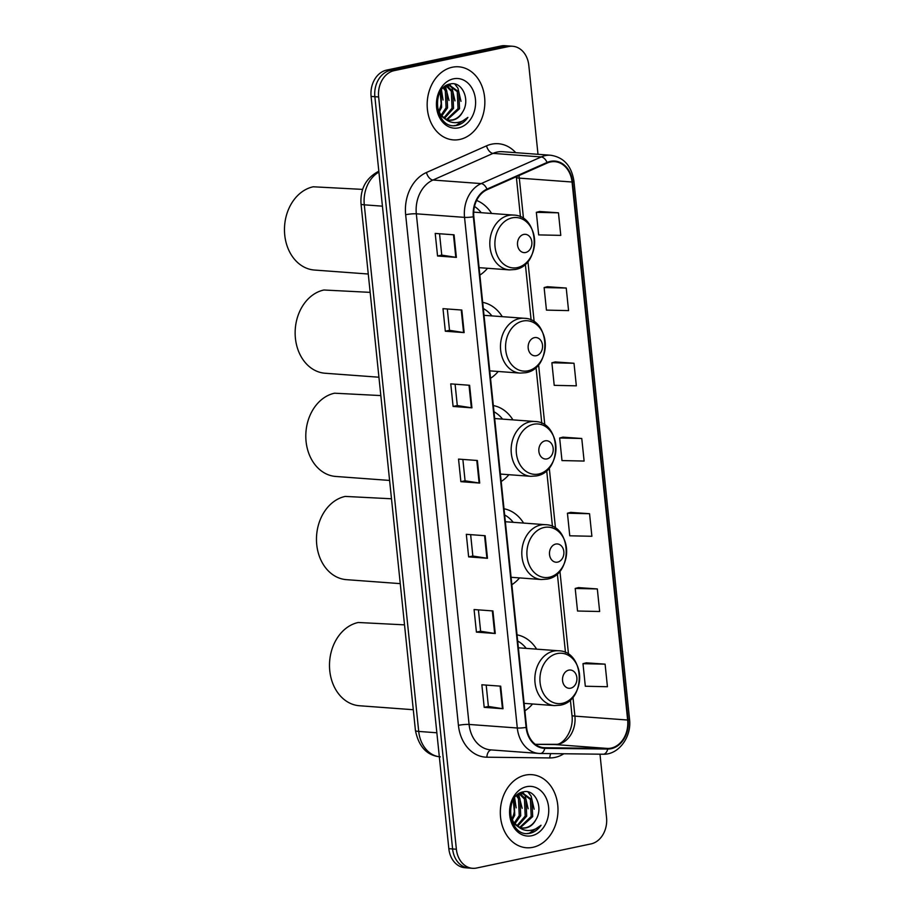 <?xml version="1.0" encoding="UTF-8"?>
<svg xmlns="http://www.w3.org/2000/svg" width="914" height="914" viewBox="0 0 914 914"><rect width="100%" height="100%" fill="white"/><g stroke="black" fill="none" stroke-linecap="round" stroke-linejoin="round"><path stroke-width="1.37" d="M524.887 710.795A40.467 31.796 94.2 0 0 532.576 703.974M536.632 649.157A40.467 31.796 94.2 0 0 517.038 634.853M501.192 481.507A40.467 31.796 94.2 0 0 508.892 474.697M512.937 419.88A40.467 31.796 94.2 0 0 493.343 405.565M511.851 584.72A40.467 31.796 94.2 0 0 519.552 577.899M523.596 523.082A40.467 31.796 94.2 0 0 504.002 508.778M490.521 378.305A40.467 31.796 94.2 0 0 498.221 371.484M502.266 316.667A40.467 31.796 94.2 0 0 482.672 302.363M479.861 275.091A40.467 31.796 94.2 0 0 487.55 268.282M491.606 213.453A40.467 31.796 94.2 0 0 476.605 200.463M538.003 154.306L528.806 65.328A22.907 17.994 94.2 0 0 512.617 46.26L505.076 45.7A22.907 17.994 94.2 0 0 501.055 45.974L386.645 70.092A22.907 17.994 94.2 0 0 371.095 96.427L448.831 848.672A22.907 17.994 94.2 0 0 465.02 867.74L468.791 868.026A22.907 17.994 94.2 0 1 452.601 848.946A22.907 17.994 94.2 0 0 468.791 868.026L472.561 868.3A22.907 17.994 94.2 0 0 476.582 868.026L590.992 843.908A22.907 17.994 94.2 0 0 606.542 817.573L599.984 754.187M512.617 46.26A22.907 17.994 94.2 0 0 508.595 46.534L394.174 70.641L390.415 70.367A22.907 17.994 94.2 0 0 374.866 96.701L452.601 848.946L374.866 96.701A22.907 17.994 94.2 0 1 390.415 70.367L504.825 46.248L390.415 70.367L386.645 70.092M508.847 45.974A22.907 17.994 94.2 0 0 504.825 46.248A22.907 17.994 94.2 0 1 508.847 45.974M452.281 67.236A36.64 28.802 94.2 0 0 427.169 105.316A36.64 28.802 94.2 0 0 453.31 139.888A36.64 28.802 94.2 0 0 459.742 139.454A36.64 28.802 94.2 0 0 484.854 101.385A36.64 28.802 94.2 0 0 458.714 66.802A36.64 28.802 94.2 0 0 452.281 67.236A36.64 28.802 94.2 0 0 427.169 105.316A36.64 28.802 94.2 0 0 453.31 139.888A36.64 28.802 94.2 0 0 459.742 139.454A36.64 28.802 94.2 0 0 484.854 101.385A36.64 28.802 94.2 0 0 458.714 66.802A36.64 28.802 94.2 0 0 452.281 67.236M525.424 775.106A36.64 28.802 94.2 0 0 500.324 813.174A36.64 28.802 94.2 0 0 526.464 847.758A36.64 28.802 94.2 0 0 532.896 847.312A36.64 28.802 94.2 0 0 557.997 809.244A36.64 28.802 94.2 0 0 531.857 774.661A36.64 28.802 94.2 0 0 525.424 775.106A36.64 28.802 94.2 0 0 500.324 813.174A36.64 28.802 94.2 0 0 526.464 847.758A36.64 28.802 94.2 0 0 532.896 847.312A36.64 28.802 94.2 0 0 557.997 809.244A36.64 28.802 94.2 0 0 531.857 774.661A36.64 28.802 94.2 0 0 525.424 775.106M550.491 161.961A24.427 19.194 -85.8 0 1 554.775 161.675A24.427 19.194 -85.8 0 1 572.05 182.012L627.644 720.026A24.427 19.194 -85.8 0 1 607.719 748.452L544.801 747.721A24.427 19.194 -85.8 0 1 543.864 747.675A24.427 19.194 -85.8 0 1 526.59 727.338L473.829 216.709A24.427 19.194 -85.8 0 1 487.128 189.678L547.223 163.023A24.427 19.194 -85.8 0 1 550.491 161.961M550.434 161.367A25.044 19.674 94.2 0 0 547.075 162.452L486.991 189.107A25.044 19.674 94.2 0 0 473.349 216.801L526.121 727.43A25.044 19.674 94.2 0 0 544.778 748.326L607.696 749.057A25.044 19.674 94.2 0 0 628.124 719.924L572.53 181.92A25.044 19.674 94.2 0 0 550.434 161.367M605.102 664.158L582.983 663.678L585.314 686.243L607.433 686.734L605.102 664.158L586.274 662.833M597.322 588.936L575.203 588.456L577.534 611.02L599.653 611.5L597.322 588.936L578.493 587.611M589.553 513.714L567.434 513.222L569.765 535.798L591.884 536.278L589.553 513.714L570.724 512.377M558.454 212.813L536.335 212.334L538.666 234.898L560.785 235.378L558.454 212.813L539.626 211.488M566.234 288.036L544.116 287.556L546.446 310.12L568.565 310.611L566.234 288.036L547.406 286.71M574.003 363.258L551.885 362.778L554.215 385.342L576.334 385.834L574.003 363.258L555.175 361.933M581.772 438.492L559.654 438L561.984 460.576L584.115 461.056L581.772 438.492L562.955 437.155M394.174 70.641A22.907 17.994 94.2 0 0 378.636 96.975L456.372 849.232A22.907 17.994 94.2 0 0 472.561 868.3M495.251 633.505L476.423 632.122L474.08 609.547L492.92 610.94L495.251 633.505A6.112 0.834 -5.9 0 1 494.668 633.448L492.338 610.895M503.02 708.738L484.192 707.345L481.861 684.78L500.689 686.163L503.02 708.738A6.112 0.834 -5.9 0 1 502.449 708.67L500.118 686.128M471.932 407.838L453.093 406.444L450.762 383.88L469.602 385.274L471.932 407.838A6.112 0.834 -5.9 0 1 471.35 407.77L469.019 385.228M464.152 332.616L445.324 331.222L442.993 308.658L461.821 310.04L464.152 332.616A6.112 0.834 -5.9 0 1 463.581 332.547L461.25 310.006M456.383 257.382L437.555 256L435.213 233.424L454.052 234.818L456.383 257.382A6.112 0.834 -5.9 0 1 455.8 257.325L453.47 234.772M487.482 558.283L468.642 556.889L466.311 534.324L485.151 535.718L487.482 558.283A6.112 0.834 -5.9 0 1 486.899 558.226L484.569 535.673M479.701 483.06L460.873 481.667L458.542 459.102L477.371 460.496L479.701 483.06A6.112 0.834 -5.9 0 1 479.119 482.992L476.788 460.45M460.873 481.667L465.066 480.787M462.861 459.422L465.077 480.81L479.119 482.992M468.642 556.889L472.846 556.009M470.641 534.644L472.846 556.032L486.899 558.226M437.555 256L441.748 255.109L455.8 257.325M445.324 331.222L449.528 330.331L463.581 332.547M453.093 406.444L457.297 405.565L471.35 407.77M484.192 707.345L488.396 706.453L502.449 708.67M476.423 632.122L480.615 631.231M478.41 609.866L480.627 631.266L494.668 633.448M559.654 438L563.127 437.109M551.885 362.778L555.358 361.887M544.116 287.556L547.589 286.665M536.335 212.334L539.808 211.442M567.434 513.222L570.907 512.331M575.203 588.456L578.676 587.565M582.983 663.678L586.457 662.787M457.297 405.588L455.092 384.2M449.528 330.365L447.312 308.978M441.759 255.132L439.543 233.744M488.396 706.488L486.191 685.1M443.976 87.196L450.054 85.596L458.771 91.788L459.536 108.72L447.392 119.677M462.633 111.999C470.699 99.763 461.947 81.209 450.693 83.905C430.368 86.419 434.836 129.148 455.812 125.595L456.829 125.412C461.239 124.418 464.929 121.745 467.899 117.392C464.026 120.888 459.696 122.647 454.909 122.659C450.831 122.579 447.197 120.968 443.998 117.849A17.263 13.561 94.2 0 0 450.031 120.214A17.263 13.561 94.2 0 0 453.058 120.008A17.263 13.561 94.2 0 0 462.633 111.999C459.936 116.409 456.474 119.06 452.236 119.94L449.539 120.157M443.998 117.849L440.194 113.942L437.258 107.109M445.872 119.483L439.348 114.718M440.948 90.68L441.599 107.395L439.074 112.079M438.617 111.131A17.263 13.561 94.2 0 0 441.154 103.568L440.137 92.006M443.907 87.253L446.82 90.909L447.574 107.841L441.782 115.929M443.21 87.915L445.324 90.794L446.078 107.726L441.096 115.141M447.015 85.87L452.796 91.354L453.55 108.286L444.592 118.283M446.249 86.099L451.299 91.24L452.064 108.172L443.896 117.792M446.078 85.642L450.054 85.596M449.3 85.573L457.274 91.686L458.04 108.617L446.683 119.414M453.481 78.821A24.895 19.56 94.2 0 0 436.584 107.441A24.895 19.56 94.2 0 0 458.542 127.869A24.895 19.56 94.2 0 0 475.44 99.249A24.895 19.56 94.2 0 0 453.481 78.821M467.899 117.392L456.132 125.367L454.098 125.629M454.761 84.008L457.948 88.155L460.976 101.34M449.38 84.191L450.613 85.665M450.831 85.95L451.962 87.71L455.001 100.894M445.461 86.407L449.014 100.46M441.462 89.949L443.039 100.014M525.619 252.493A9.163 7.198 94.2 0 0 531.845 241.959A9.163 7.198 94.2 0 0 523.756 234.43A9.163 7.198 94.2 0 0 517.541 244.963A9.163 7.198 94.2 0 0 525.619 252.493M481.221 212.688A36.263 28.494 94.2 0 0 474.492 206.438M362.618 189.392L313.239 186.787A41.987 32.995 94.2 0 0 284.471 230.419A41.987 32.995 94.2 0 0 314.427 270.041L368.273 274.017M536.289 355.695A9.163 7.198 94.2 0 0 542.505 345.161A9.163 7.198 94.2 0 0 534.427 337.643A9.163 7.198 94.2 0 0 528.201 348.177A9.163 7.198 94.2 0 0 536.289 355.695M491.892 315.901A36.263 28.494 94.2 0 0 483.312 308.544M370.17 292.366L323.91 290.001A41.987 32.995 94.2 0 0 295.142 333.621A41.987 32.995 94.2 0 0 325.098 373.243L378.933 377.219M546.949 458.908A9.163 7.198 94.2 0 0 553.176 448.374A9.163 7.198 94.2 0 0 545.087 440.845A9.163 7.198 94.2 0 0 538.872 451.379A9.163 7.198 94.2 0 0 546.949 458.908M502.551 419.103A36.263 28.494 94.2 0 0 493.983 411.757M380.83 395.579L334.57 393.203A41.987 32.995 94.2 0 0 305.802 436.835A41.987 32.995 94.2 0 0 335.758 476.457L389.604 480.433M557.62 562.11A9.163 7.198 94.2 0 0 563.835 551.576A9.163 7.198 94.2 0 0 555.758 544.058A9.163 7.198 94.2 0 0 549.531 554.592A9.163 7.198 94.2 0 0 557.62 562.11M513.222 522.317A36.263 28.494 94.2 0 0 504.642 514.959M391.5 498.781L345.241 496.416A41.987 32.995 94.2 0 0 316.473 540.037A41.987 32.995 94.2 0 0 346.429 579.659L400.263 583.635M570.644 688.185A9.163 7.198 94.2 0 0 576.871 677.651A9.163 7.198 94.2 0 0 568.782 670.133A9.163 7.198 94.2 0 0 562.567 680.667A9.163 7.198 94.2 0 0 570.644 688.185M526.247 648.392A36.263 28.494 94.2 0 0 517.678 641.034M404.525 624.856L358.265 622.491A41.987 32.995 94.2 0 0 329.497 666.112A41.987 32.995 94.2 0 0 359.453 705.745L413.288 709.721M517.118 795.054L523.196 793.466L531.925 799.659L532.691 816.59L520.546 827.536M535.787 819.858C543.841 807.633 535.101 789.079 523.836 791.764C503.523 794.289 507.978 837.007 528.966 833.454L529.983 833.282C534.393 832.288 538.083 829.615 541.042 825.262C537.181 828.747 532.851 830.506 528.063 830.518C523.985 830.438 520.34 828.838 517.141 825.719A17.263 13.561 94.2 0 0 523.185 828.073A17.263 13.561 94.2 0 0 526.213 827.867A17.263 13.561 94.2 0 0 535.787 819.858C533.091 824.268 529.629 826.919 525.39 827.81L522.682 828.027M517.141 825.719L513.337 821.8L510.412 814.968M519.026 827.353L512.503 822.589M514.102 798.55L514.742 815.265L512.228 819.938M511.76 818.99A17.263 13.561 94.2 0 0 514.296 811.438L513.291 799.876M517.061 795.111L519.963 798.767L520.729 815.699L514.936 823.788M516.364 795.774L518.466 798.665L519.232 815.596L514.239 823M520.169 793.74L525.95 799.213L526.704 816.145L517.735 826.142M519.392 793.969L524.453 799.099L525.207 816.031L517.05 825.65M519.221 793.501L523.196 793.466M522.454 793.443L530.428 799.544L531.194 816.476L519.837 827.273M526.624 786.68A24.895 19.56 94.2 0 0 509.726 815.311A24.895 19.56 94.2 0 0 531.697 835.739A24.895 19.56 94.2 0 0 548.594 807.119A24.895 19.56 94.2 0 0 526.624 786.68M541.042 825.262L529.286 833.225L527.252 833.488M527.904 791.878L531.091 796.014L534.13 809.198M522.534 792.05L523.768 793.523M523.985 793.809L525.116 795.58L528.143 808.764M518.615 794.266L522.168 808.319M514.616 797.819L516.182 807.873M371.095 96.427L378.636 96.975M501.055 45.974L508.595 46.534M448.831 848.672L456.372 849.232M378.91 172.06A30.539 24.004 94.2 0 0 364.286 204.827L382.44 206.176M440.297 756.861C427.055 755.638 418.772 746.852 415.436 730.492L361.019 203.891A15.264 2.091 -5.9 0 0 364.286 204.827L418.715 731.429L436.858 732.777M415.436 730.492A15.264 2.091 -5.9 0 0 418.715 731.429A30.539 24.004 94.2 0 0 439.337 756.769M378.339 171.466A15.264 8.706 66.1 0 1 378.83 171.284L378.339 171.466C365.897 178.196 360.127 189.004 361.019 203.891M607.719 748.452L554.981 744.556A24.427 19.194 94.2 0 0 558.328 744.225A24.427 19.194 94.2 0 0 574.906 716.13L572.952 697.131M535.296 744.327L554.981 744.556A13.744 8.489 -89.3 0 0 554.649 744.533A13.744 8.489 -89.3 0 0 554.33 744.544M572.05 182.012L519.312 178.127A24.427 19.194 94.2 0 0 518.935 175.568M563.824 753.764A38.171 30.002 -85.8 0 1 555.015 757.409A38.171 30.002 -85.8 0 1 549.782 757.935L486.876 757.203A38.171 30.002 -85.8 0 1 458.428 725.35L405.656 214.721A38.171 30.002 -85.8 0 1 426.45 172.495L486.534 145.84A38.171 30.002 -85.8 0 1 515.736 152.661M405.656 214.721A7.632 1.051 -5.9 0 1 416.327 213.819L464.541 217.372A30.539 24.004 -85.8 0 1 481.175 183.588L541.259 156.945A30.539 24.004 -85.8 0 1 545.35 155.608A30.539 24.004 -85.8 0 1 550.708 155.243L502.494 151.69A30.539 24.004 94.2 0 0 497.136 152.055A30.539 24.004 94.2 0 0 493.046 153.381L432.962 180.035A30.539 24.004 94.2 0 0 416.327 213.819L469.088 724.448A30.539 24.004 94.2 0 0 490.681 749.88L538.894 753.433A30.539 24.004 -85.8 0 1 517.301 728.001L464.541 217.372A7.632 1.051 -5.9 0 0 473.349 216.801M547.075 162.452A7.632 4.353 66.1 0 0 541.259 156.945L493.046 153.381A7.632 4.353 -113.9 0 1 486.534 145.84M526.121 727.43A7.632 1.051 174.1 0 1 517.301 728.001L469.088 724.448A7.632 1.051 -5.9 0 0 458.428 725.35M540.071 753.49A30.539 24.004 -85.8 0 1 538.894 753.433L540.243 753.49A7.632 4.719 90.7 0 1 540.071 753.49M544.778 748.326A7.632 4.719 90.7 0 1 540.243 753.49L603.16 754.221A7.632 4.719 90.7 0 1 602.977 754.21L540.425 753.49M426.45 172.495A7.632 4.353 -113.9 0 0 432.962 180.035L481.175 183.588A7.632 4.353 66.1 0 1 486.991 189.107M607.696 749.057A7.632 4.719 90.7 0 1 603.16 754.221C618.641 754.93 631.848 736.867 629.529 719.158L573.935 181.155A7.632 1.051 174.1 0 1 572.53 181.92M628.124 719.924A7.632 1.051 -5.9 0 0 629.529 719.158M491.389 749.926A7.632 4.719 -89.3 0 0 486.876 757.203M550.799 753.616A7.632 4.719 -89.3 0 0 549.782 757.935M544.801 747.721L542.927 747.583M627.644 720.026L574.906 716.13A13.744 1.885 -5.9 0 1 571.97 715.285L570.37 699.838M568.519 654.321L559.916 571.056M555.495 528.246L549.257 467.842M544.835 425.033L538.586 364.64M534.164 321.831L527.926 261.427M523.505 218.617L519.312 178.127A13.744 1.885 -5.9 0 1 516.376 177.27L516.307 176.733M517.335 267.608A25.249 19.845 94.2 0 0 534.473 238.577A25.249 19.845 94.2 0 0 512.194 217.852A25.249 19.845 94.2 0 0 495.057 246.883A25.249 19.845 94.2 0 0 517.335 267.608M513.462 215.076A27.489 21.593 94.2 0 0 508.641 215.407A27.489 21.593 94.2 0 0 489.813 243.958A27.489 21.593 94.2 0 0 509.418 269.893L515.039 269.516C541.454 265.563 540.208 215.453 513.462 215.076L473.692 212.139M528.006 370.81A25.249 19.845 94.2 0 0 545.144 341.779A25.249 19.845 94.2 0 0 522.865 321.054A25.249 19.845 94.2 0 0 505.728 350.085A25.249 19.845 94.2 0 0 528.006 370.81M524.133 318.278A27.489 21.593 94.2 0 0 519.312 318.609A27.489 21.593 94.2 0 0 500.472 347.16A27.489 21.593 94.2 0 0 520.077 373.095L525.699 372.718C552.113 368.765 550.868 318.666 524.133 318.278L484.02 315.319M538.666 474.023A25.249 19.845 94.2 0 0 555.803 444.992A25.249 19.845 94.2 0 0 533.525 424.267A25.249 19.845 94.2 0 0 516.387 453.298A25.249 19.845 94.2 0 0 538.666 474.023M534.793 421.491A27.489 21.593 94.2 0 0 529.971 421.822A27.489 21.593 94.2 0 0 511.143 450.374A27.489 21.593 94.2 0 0 530.748 476.308L536.369 475.931C562.784 471.978 561.539 421.88 534.793 421.491L494.68 418.532M549.337 577.225A25.249 19.845 94.2 0 0 566.474 548.194A25.249 19.845 94.2 0 0 544.196 527.469A25.249 19.845 94.2 0 0 527.058 556.512A25.249 19.845 94.2 0 0 549.337 577.225M545.464 524.693A27.489 21.593 94.2 0 0 540.642 525.024A27.489 21.593 94.2 0 0 521.803 553.587A27.489 21.593 94.2 0 0 541.408 579.522L547.029 579.133C573.444 575.18 572.198 525.082 545.464 524.693L505.351 521.734M562.361 703.312A25.249 19.845 94.2 0 0 579.499 674.281A25.249 19.845 94.2 0 0 557.22 653.556A25.249 19.845 94.2 0 0 540.083 682.587A25.249 19.845 94.2 0 0 562.361 703.312M558.488 650.768A27.489 21.593 94.2 0 0 553.667 651.099A27.489 21.593 94.2 0 0 534.839 679.662A27.489 21.593 94.2 0 0 554.444 705.597L560.065 705.208C586.48 701.255 585.234 651.156 558.488 650.768L518.375 647.809M571.97 715.285C574.015 730.217 563.527 744.122 556.9 744.316L535.284 744.316M573.935 181.155C571.558 165.948 563.824 157.322 550.708 155.243M565.492 652.596L557.346 573.752M552.467 526.521L546.675 470.55M541.796 423.319L536.015 367.337M531.137 320.106L525.344 264.135M520.466 216.904L516.376 177.27M479.085 267.653L509.418 269.893M489.755 370.856L520.077 373.095M500.426 474.069L530.748 476.308M511.086 577.282L541.408 579.522M524.11 703.357L554.444 705.597"/></g></svg>
